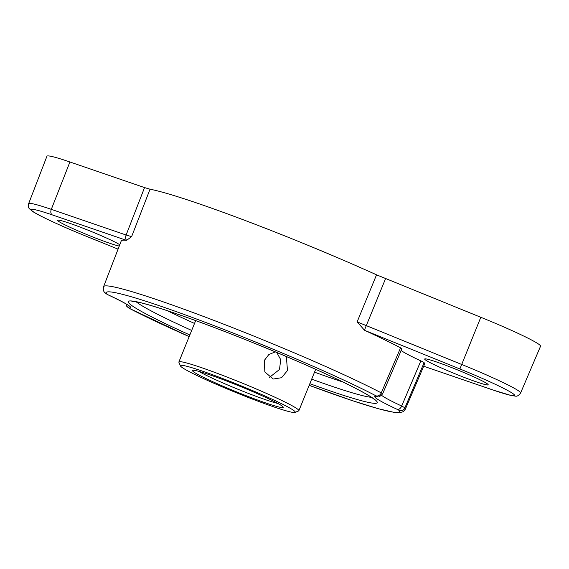 <?xml version="1.0" encoding="UTF-8"?>
<svg xmlns="http://www.w3.org/2000/svg" width="569" height="569" viewBox="0 0 569 569"><rect width="100%" height="100%" fill="white"/><g stroke="black" fill="none" stroke-linecap="round" stroke-linejoin="round"><path stroke-width="0.85" d="M295.034 412.433L298.633 410.925A64.759 4.268 -157.9 0 0 298.874 410.711A64.759 4.268 -157.9 0 0 219.598 374.203A64.759 4.268 -157.9 0 0 178.872 361.984A64.759 4.268 -157.9 0 0 178.894 362.304L180.423 365.895A61.985 4.09 -157.9 0 0 256.278 400.548A61.985 4.09 -157.9 0 0 295.034 412.433A61.985 4.09 -157.9 0 0 239.364 385.128A61.985 4.09 -157.9 0 0 180.423 365.895M286.363 356.521L287.466 370.526L281.563 377.709L273.184 379.046L264.834 371.948L264.4 360.333L268.824 354.551L275.318 351.862M269.486 377.382L279.052 369.836A13.251 9.808 107.9 0 0 279.621 368.577L280.709 359.636L276.733 352.46M277.964 403.492A46.253 3.051 22.1 0 1 252.636 395.028A46.253 3.051 22.1 0 1 198.894 371.386M223.233 379.715A49.034 3.229 22.1 0 1 283.241 407.127A49.034 3.229 22.1 0 1 252.423 398.115A49.034 3.229 22.1 0 1 192.578 370.312A49.034 3.229 22.1 0 1 223.233 379.715M381.593 395.327A59.795 3.94 -157.9 0 0 401.693 406.024L404.915 407.788A162.841 10.733 22.1 0 1 405.341 409.218L403.158 411.721L399.36 412.774L394.424 412.44L378.257 408.706L352.161 400.59L309.18 385.334A158.218 10.434 -157.9 0 0 398.933 410.285L397.326 409.41A64.418 4.246 22.1 0 1 376.522 396.294L375.96 395.811A4.623 3.812 -62.4 0 0 381.273 392.88A162.841 10.733 22.1 0 0 213.652 320.297A162.841 10.733 22.1 0 0 103.586 286.684L121.225 240.957A163.701 10.79 22.1 0 1 126.368 240.31L52.256 214.883A4.623 2.966 -71.1 0 1 51.302 209.349A64.702 4.268 22.1 0 0 28.628 203.674L46.935 156.226A65.591 4.324 22.1 0 1 69.916 161.98L144.547 187.585L126.119 235.018L131.61 236.647L126.681 240.296A4.623 2.966 -71.1 0 1 126.119 235.018L51.302 209.349L69.916 161.98M493.551 390.185A4.623 2.966 108.9 0 0 493.792 390.284L423.685 366.23L493.551 390.185A60.079 3.962 -157.9 0 0 511.673 392.781A60.079 3.962 -157.9 0 0 459.887 368.961L480.805 317.282L376.536 274.827A164.669 10.854 22.1 0 0 150.038 189.214L144.547 187.585M480.805 317.282A65.591 4.324 22.1 0 1 540.55 346.215L520.592 392.994A64.702 4.268 22.1 0 0 461.665 364.459L357.133 321.89L364.423 330.155L385.547 278.675M398.933 410.285A4.623 4.588 -36.4 0 0 404.915 407.788L424.111 362.659A163.701 10.79 22.1 0 1 424.574 364.132L405.341 409.218M377.795 396.621C378.47 397.475 380.085 396.543 382.638 393.812L381.273 392.88L400.576 347.823A163.701 10.79 -157.9 0 0 365.291 330.625A13.087 10.491 -79 0 1 364.423 330.155M400.981 350.369A58.941 3.883 -157.9 0 0 420.861 360.881A9.246 0.612 -157.9 0 1 424.111 362.659M400.576 347.823A9.246 0.612 22.1 0 1 401.927 348.74M486.509 383.271A34.275 2.262 22.1 0 1 488.181 384.793A34.275 2.262 22.1 0 1 455.577 373.997A34.275 2.262 22.1 0 1 424.673 359.003A34.275 2.262 22.1 0 1 451.694 367.581A34.275 2.262 22.1 0 1 486.509 383.271M119.255 246.064A34.275 2.262 22.1 0 1 89.063 235.474A34.275 2.262 22.1 0 1 59.304 221.796A34.275 2.262 22.1 0 1 57.633 220.267A34.275 2.262 22.1 0 1 85.144 229.037A34.275 2.262 22.1 0 1 119.767 244.734M52.256 214.883A60.079 3.962 -157.9 0 0 34.133 212.28A60.079 3.962 -157.9 0 0 85.926 236.107L118.075 249.137L85.926 236.121C60.542 225.886 36.942 214.769 32.042 211.014C28.635 207.891 28.222 208.809 28.628 203.674M376.536 274.827L357.133 321.89M150.038 189.214L131.61 236.647M375.96 395.811A158.218 10.434 -157.9 0 0 205.672 322.452A158.218 10.434 -157.9 0 0 106.588 293.988A4.623 4.588 143.6 0 1 104.604 292.459C103.345 291.1 103.003 289.173 103.586 286.684M129.561 308.469A4.623 3.812 117.6 0 1 129.156 308.291L189.178 336.606A158.218 10.434 -157.9 0 1 129.561 308.469L129.007 307.985A64.418 4.246 22.1 0 0 108.202 294.87L106.588 293.988M189.84 334.963A134.355 8.855 22.1 0 1 158.979 307.964A134.355 8.855 22.1 0 1 350.796 385.853A134.355 8.855 22.1 0 1 309.842 383.691M376.522 396.294A4.623 4.502 95.7 0 0 377.802 396.621L377.588 396.593M397.326 409.41A4.623 2.767 -65.1 0 0 401.693 406.024L420.861 360.881M459.887 368.961L365.291 330.625M520.592 392.994C518.772 395.547 516.993 396.579 515.258 396.095L511.303 395.547L493.792 390.284A4.623 2.966 108.9 0 0 494.034 390.348M129.007 307.985A4.623 4.502 -84.3 0 1 126.247 304.074M108.202 294.87A4.623 2.767 114.9 0 1 107.989 294.792L104.611 292.466M311.684 379.167A129.725 8.549 -157.9 0 0 371.479 397.333M136.14 301.776A129.725 8.549 -157.9 0 0 191.682 330.44M167.272 310.674A129.597 8.542 -157.9 0 0 194.52 323.441M314.522 372.169A129.597 8.542 -157.9 0 0 342.958 382.012M195.679 320.596L178.872 361.984M315.674 369.324L298.874 410.711M125.991 303.917L126.716 306.243L129.156 308.291M128.786 305.809C127.541 304.472 120.614 300.802 107.989 294.792M382.631 393.819L401.927 348.754M374.907 399.993L374.238 399.36C372.147 397.539 367.24 394.545 359.523 390.391C343.477 381.877 320.688 371.273 291.15 358.57C256.726 343.854 223.674 330.753 192.002 319.266C164.661 309.451 145.948 303.604 135.849 301.719L131.837 301.293"/></g></svg>
